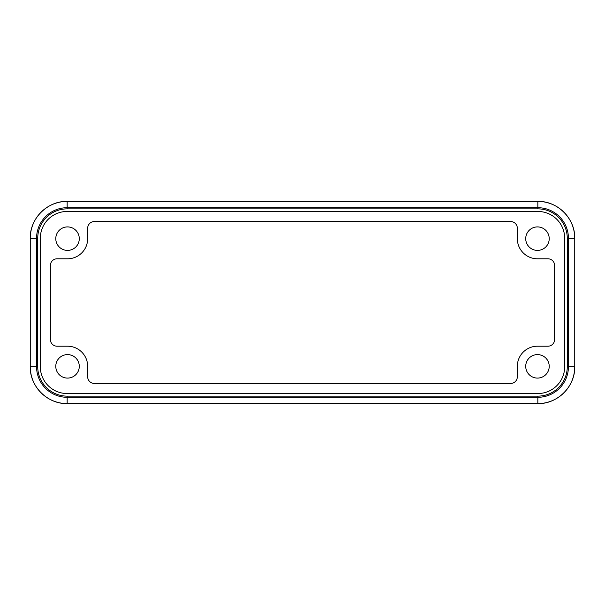 <?xml version="1.0" encoding="UTF-8"?>
<svg xmlns="http://www.w3.org/2000/svg" width="605" height="605" viewBox="0 0 605 605"><rect width="100%" height="100%" fill="white"/><g stroke="black" fill="none" stroke-linecap="round" stroke-linejoin="round"><path stroke-width="0.91" d="M57.097 258.796A6.708 6.708 0 0 0 50.381 265.504A6.708 6.708 0 0 1 57.097 258.796L67.533 258.796A20.131 20.131 0 0 0 87.665 238.657A20.131 20.131 0 0 1 67.533 258.796M57.097 346.204L67.533 346.204L57.097 346.204A6.708 6.708 0 0 1 50.381 339.496A6.708 6.708 0 0 0 57.097 346.204L67.533 346.204A20.131 20.131 0 0 1 87.665 366.343L87.665 376.764A6.708 6.708 0 0 0 94.372 383.472L510.628 383.472A6.708 6.708 0 0 0 517.336 376.764L517.336 366.343A20.131 20.131 0 0 1 537.467 346.204L547.903 346.204A6.708 6.708 0 0 0 554.619 339.496L554.619 265.504A6.708 6.708 0 0 0 547.903 258.796L537.467 258.796A20.131 20.131 0 0 1 517.336 238.657L517.336 228.236A6.708 6.708 0 0 0 510.628 221.528L94.372 221.528A6.708 6.708 0 0 0 87.665 228.236L87.665 238.657M517.336 376.764L517.336 366.343L517.336 376.764A6.708 6.708 0 0 1 510.628 383.472L94.372 383.472A6.708 6.708 0 0 1 87.665 376.764L87.665 366.343A20.131 20.131 0 0 0 67.533 346.204M87.665 228.236A6.708 6.708 0 0 1 94.372 221.528L510.628 221.528A6.708 6.708 0 0 1 517.336 228.236L517.336 238.657A20.131 20.131 0 0 0 537.467 258.796L547.903 258.796L537.467 258.796M547.903 258.796A6.708 6.708 0 0 1 554.619 265.504L554.619 339.496A6.708 6.708 0 0 1 547.903 346.204L537.467 346.204A20.131 20.131 0 0 0 517.336 366.343M67.163 403.603L67.163 403.595A36.905 36.905 0 0 1 30.258 366.698L30.25 366.698A36.913 36.913 0 0 0 67.163 403.603L537.837 403.603L67.163 403.595L67.163 397.296A30.598 30.598 0 0 1 36.565 366.698L36.565 238.302A30.598 30.598 0 0 1 67.163 207.704L537.837 207.704L537.837 201.397L67.163 201.397A36.913 36.913 0 0 0 30.25 238.302L30.25 366.698L30.258 238.302A36.905 36.905 0 0 1 67.163 201.404L537.837 201.404A36.905 36.905 0 0 1 574.742 238.302L574.742 366.698A36.905 36.905 0 0 1 537.837 403.595L537.837 403.603A36.913 36.913 0 0 0 574.75 366.698L574.75 238.302A36.913 36.913 0 0 0 537.837 201.397L67.163 201.404L67.163 207.704L67.163 201.404A36.905 36.905 0 0 0 30.258 238.302L36.565 238.302L30.258 238.302L30.258 366.698L36.565 366.698L30.258 366.698A36.905 36.905 0 0 0 67.163 403.595L537.837 403.595A36.905 36.905 0 0 0 574.742 366.698L574.742 238.302A36.905 36.905 0 0 0 537.837 201.404L537.837 208.869A29.441 29.441 0 0 1 567.278 238.302L567.278 366.698A29.441 29.441 0 0 1 537.837 396.131L67.163 396.131L67.163 397.296L537.837 397.296L537.837 396.131L537.837 397.296A30.598 30.598 0 0 0 568.435 366.698L567.278 366.698L568.435 366.698L568.435 238.302L567.278 238.302L568.435 238.302A30.598 30.598 0 0 0 537.837 207.704L67.163 207.704A30.598 30.598 0 0 0 36.565 238.302L36.565 366.698A30.598 30.598 0 0 0 67.163 397.296L67.163 396.131A29.441 29.441 0 0 1 37.722 366.698L36.565 366.698L37.722 366.698L37.722 238.302L36.565 238.302L37.722 238.302A29.441 29.441 0 0 1 67.163 208.869L67.163 207.704L67.163 208.869L537.837 208.869L537.837 207.704A30.598 30.598 0 0 1 568.435 238.302L574.742 238.302L568.435 238.302L568.435 366.698L574.742 366.698L568.435 366.698A30.598 30.598 0 0 1 537.837 397.296L537.837 403.595L537.837 397.296L67.163 397.296L67.163 403.595C47.44 404.117 29.743 386.421 30.25 366.698L30.25 238.302C29.743 218.587 47.432 200.883 67.163 201.397L537.837 201.397C557.56 200.883 575.257 218.579 574.75 238.302L574.75 366.698C575.257 386.413 557.568 404.117 537.837 403.603L67.163 403.603M67.163 396.131L537.837 396.131A29.441 29.441 0 0 0 567.278 366.698L567.278 238.302A29.441 29.441 0 0 0 537.837 208.869L67.163 208.869A29.441 29.441 0 0 0 37.722 238.302L37.722 366.698A29.441 29.441 0 0 0 67.163 396.131M40.316 238.302A26.847 26.847 0 0 1 67.163 211.455L537.837 211.455A26.847 26.847 0 0 1 564.684 238.302L564.684 366.698A26.847 26.847 0 0 1 537.837 393.545L67.163 393.545A26.847 26.847 0 0 1 40.316 366.698L40.316 238.302L40.316 366.698A26.847 26.847 0 0 0 67.163 393.545L537.837 393.545A26.847 26.847 0 0 0 564.684 366.698L564.684 238.302A26.847 26.847 0 0 0 537.837 211.455L67.163 211.455A26.847 26.847 0 0 0 40.316 238.302M525.722 366.343A11.745 11.745 0 0 0 537.467 378.087A11.745 11.745 0 0 0 549.219 366.343A11.745 11.745 0 0 0 537.467 354.598A11.745 11.745 0 0 0 525.722 366.343M55.781 238.657A11.745 11.745 0 0 0 67.533 250.402A11.745 11.745 0 0 0 79.278 238.657A11.745 11.745 0 0 0 67.533 226.913A11.745 11.745 0 0 0 55.781 238.657M55.781 366.343A11.745 11.745 0 0 0 67.533 378.087A11.745 11.745 0 0 0 79.278 366.343A11.745 11.745 0 0 0 67.533 354.598A11.745 11.745 0 0 0 55.781 366.343M525.722 238.657A11.745 11.745 0 0 0 537.467 250.402A11.745 11.745 0 0 0 549.219 238.657A11.745 11.745 0 0 0 537.467 226.913A11.745 11.745 0 0 0 525.722 238.657M549.219 366.343A11.745 11.745 0 0 1 531.598 376.514A11.745 11.745 0 0 1 531.598 356.171A11.745 11.745 0 0 1 549.219 366.343M79.278 238.657A11.745 11.745 0 0 1 61.657 248.829A11.745 11.745 0 0 1 61.657 228.486A11.745 11.745 0 0 1 79.278 238.657M79.278 366.343A11.745 11.745 0 0 1 61.657 376.514A11.745 11.745 0 0 1 61.657 356.171A11.745 11.745 0 0 1 79.278 366.343M549.219 238.657A11.745 11.745 0 0 1 531.598 248.829A11.745 11.745 0 0 1 531.598 228.486A11.745 11.745 0 0 1 549.219 238.657M87.665 376.764L87.665 366.343M50.381 339.496L50.381 265.504L50.381 339.496M517.336 228.236L517.336 238.657M547.903 346.204L537.467 346.204"/></g></svg>
